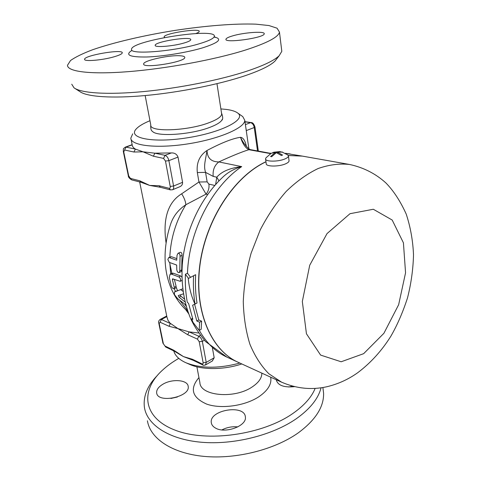<?xml version="1.0" encoding="UTF-8"?>
<svg xmlns="http://www.w3.org/2000/svg" width="481" height="481" viewBox="0 0 481 481"><rect width="100%" height="100%" fill="white"/><g stroke="black" fill="none" stroke-linecap="round" stroke-linejoin="round"><path stroke-width="0.72" d="M75.15 88.552L79.882 91.6C86.827 96.789 111.826 98.629 145.839 95.491C179.828 92.34 219.366 84.385 245.13 75.703C260.486 70.46 270.46 65.572 275.036 61.039L277.05 58.454M281.583 49.489L281.812 51.323L279.19 55.694C274.471 60.335 264.039 65.386 247.895 70.839C220.809 79.876 179.01 88.245 143.152 91.612C107.269 94.973 81.091 93.146 74.02 87.825L71.747 84.217M245.015 50.186C267.129 43.068 278.607 37.037 279.461 32.083L277.056 28.193L268.933 25.541L255.946 24.164C235.125 23.365 205.447 25.752 174.783 30.441C144.102 35.36 114.099 42.316 92.683 49.729C82.804 53.451 75.409 57.059 70.509 60.54L67.49 65.272C67.37 71.627 90.224 74.669 128.343 71.651C166.39 68.651 214.748 59.68 245.015 50.186M145.166 95.551L150.8 125.096C149.375 132.347 187.686 131 209.133 122.673C217.28 119.589 221.458 116.691 221.669 113.997L221.555 113.269M232.329 35.967C243.735 32.443 265.211 30.922 264.225 33.796C264.688 37.837 224.338 43.53 225.956 39.22C226.178 38.258 228.307 37.175 232.329 35.967M164.676 37.5L164.135 36.893C163.666 33.472 200.222 27.796 199.218 31.445C199.14 32.029 198.01 32.726 195.827 33.538M114.045 56.806C102.315 60.251 83.892 61.778 84.584 59.307C83.886 55.435 123.142 48.743 122.264 52.862C122.072 53.956 119.336 55.267 114.045 56.806M180.327 55.784C183.303 55.994 184.782 56.548 184.776 57.437C185.6 62.049 142.238 68.927 143.669 63.949C143.128 60.63 169.492 54.816 180.327 55.784M199.374 43.747C208.952 40.867 213.943 38.39 214.346 36.322C216.426 27.279 130.856 40.675 131.553 49.29C129.287 54.96 173.954 51.527 199.374 43.747M184.091 42.995C188.342 41.745 190.56 40.657 190.753 39.737C191.793 35.853 154.744 41.655 155.195 45.304C154.317 47.745 173.172 46.278 184.091 42.995M222.216 119.39L221.663 120.418C219.997 122.685 216.071 124.988 209.89 127.333C190.795 134.8 156.373 137.007 152.417 131.265C151.124 130.892 150.565 128.728 150.739 124.765M220.881 108.916L226.389 109.434C231.782 110.155 235.576 111.376 237.776 113.089C246.729 119.414 221.645 132.503 187.175 137.831C152.705 143.302 127.411 138.101 136.195 128.992C138.714 126.214 143.302 123.455 149.964 120.713M132.708 133.838L130.826 138.131C130.754 145.707 156.824 148.797 188.011 143.867C219.198 139.027 245.057 127.808 244.769 120.292L242.773 116.6L241.811 115.921M239.869 363.059C218.843 368.662 200.914 368.578 186.081 362.812C179.239 359.752 175.126 355.784 173.743 350.902M254.954 126.924L254.96 126.972C253.938 123.93 252.681 122.469 251.196 122.583L250.553 122.655C252.453 123.196 253.685 124.813 254.251 127.507L246.308 130.591L245.719 126.882M130.447 178.403L131.74 179.9L141.017 182.293L139.724 180.778L130.447 178.403L128.698 175.92L123.743 151.942L123.334 151.665C123.467 147.793 122.859 149.326 125.222 147.174L126.028 147.114L124.597 150.012L133.928 152.026L135.371 149.08L126.028 147.114L132.179 144.883C132.317 146.458 133.381 147.853 135.371 149.08L143.073 151.816L154.87 153.192L171.35 152.928C174.597 152.784 176.822 154.173 178.024 157.095L182.57 182.317C182.678 184.391 181.758 185.864 179.816 186.73L179.509 186.856M158.496 186.953L149.699 185.432L141.017 182.293M160.071 322.222L161.363 319.492L160.107 319.474C158.676 320.659 158.231 321.849 158.772 323.034L159.193 323.503L160.071 322.222L169.053 326.286L170.358 323.515L161.363 319.492L166.823 316.63L167.953 320.208L169.937 323.064L177.898 328.559L189.057 331.884L198.665 332.996M212.428 348.04L214.177 357.762L212.307 360.99M189.809 359.018L183.417 356.583L179.395 354.238M246.428 146.483C245.172 140.662 243.206 137.602 240.518 137.313C232.888 138.336 221.729 142.713 207.034 150.457C199.507 155.495 196.272 162.855 197.33 172.541L198.954 182.004L181.656 193.807C165.729 203.577 163.275 223.01 166.023 242.671M185.906 309.914L188.696 313.756M237.939 362.181L237.861 362.139C211.057 350.216 193.855 310.852 199.765 265.35C205.561 219.883 234.163 176.395 265.957 161.718M288.329 155.477L302.248 156.091M187.975 311.766C163.811 290.187 160.137 256.024 170.533 224.441C173.166 216.3 178.277 209.722 185.864 204.72L206.054 194.132L198.954 182.004L207.149 181.866L205.549 172.366C203.523 165.759 205.177 161.989 207.034 150.457C207.257 158.039 211.183 161.869 218.819 161.929C231.926 155.916 241.937 151.84 248.851 149.699L270.575 153.631M185.413 274.254C185.053 283.976 185.666 293.266 187.259 302.11L188.63 303.577L192.845 319.312L191.66 318.807L192.983 322.306L199.182 330.423L199.639 322.222L196.825 321.019L192.628 305.213L195.045 304.052C193.566 295.039 193.079 285.606 193.572 275.733L188.54 278.415L185.413 274.254L187.476 273.232L190.47 277.236M193.572 275.733L195.647 274.693C195.1 284.566 195.557 294.005 197.018 303.012L195.045 304.052M194.607 304.263L198.791 319.949L201.611 321.152L201.172 329.323L199.182 330.423M191.66 318.807L192.508 318.35M196.825 321.019L198.791 319.949M199.639 322.222L201.611 321.152M178.024 157.095L168.885 160.642C168.182 157.768 166.901 156 165.055 155.333L154.87 153.192L153.397 156.223L163.564 158.411L165.476 161.069L170.214 186.43L173.581 186.021L168.885 160.642L165.476 161.069M170.214 186.43C170.382 187.782 170.034 188.42 169.174 188.324L159.073 185.738L160.371 187.289L170.466 189.893L172.595 189.724C173.551 189.165 173.881 187.927 173.581 186.021L182.57 182.317M159.073 185.738L149.699 185.432L139.724 180.778M205.543 364.959L206.223 362.415L202.333 341.378L199.212 341.696L203.144 362.722L202.982 363.858L202.098 363.937L192.454 359.277L193.158 360.299L189.646 358.97M204.347 340.241L202.333 341.378C201.719 338.949 200.541 337.235 198.785 336.237L189.057 331.884L187.728 334.728L197.444 339.123L199.212 341.696M174.621 351.328L173.9 350.318L164.971 346.007L165.686 347.005L174.609 351.322L179.479 354.299M169.823 257.101C170.665 238.281 176.01 220.821 185.864 204.72C185.546 201.305 184.145 197.667 181.656 193.807M186.249 306.343L184.578 303.962M177.519 290.608L176.214 287.361M171.867 273.346L169.805 263.438M169.276 277.417L171.356 286.183C172.15 288.023 173.058 288.883 174.086 288.762L174.248 287.319L172.378 279.599L172.559 278.818L180.249 281.319C181.042 279.822 180.585 278.361 178.872 276.924L171.507 274.152L170.118 274.2L169.276 277.417M174.375 279.365L176.112 286.387L175.95 287.824L174.086 288.762M170.292 274.116L171.994 273.286L173.382 273.232L180.754 275.992L181.95 277.146M174.633 291.901L182.744 288.804L174.489 291.973L174.453 294.673L177.639 298.659L185.846 304.906M180.062 294.967L180.946 296.26L184.421 299.008M168.741 257.612L171.314 256.68L176.81 258.616M180.05 252.363C181.379 252.152 182.04 253.144 182.046 255.345L181.686 269.919L181.066 271.645L179.166 272.577L179.774 270.851L180.044 256.295C180.026 254.1 179.353 253.108 178.03 253.319L177.05 255.255L176.731 260.215L169.366 257.606L168.645 257.654L167.845 259.487L169.294 262.385L176.653 265.049L176.792 269.757C177.176 271.831 177.964 272.769 179.166 272.577M185.101 302.008L179.052 297.228L178.265 295.55L183.453 293.831M183.087 291.39L180.88 289.754M245.448 145.232L245.1 144.727C243.693 143.176 242.165 140.711 240.518 137.313C242.713 143.873 245.49 148.004 248.851 149.699L250.95 149.723L270.935 153.421M199.29 330.363C206.499 343.067 215.692 351.978 226.864 357.1L205.483 341.492C198.412 332.756 193.338 324.813 190.26 317.676C183.802 301.641 181.139 284.097 182.263 265.037C184.728 232.07 199.97 198.737 222.505 177.423C227.675 172.408 234.073 168.801 241.696 166.606C229.948 167.971 221.639 171.501 216.775 177.194L215.638 184.482M187.476 273.232C188.919 231.211 212.139 186.43 241.696 166.606L218.819 161.929C214.442 165.392 212.572 170.214 213.209 176.395L216.775 177.194L218.975 180.898M250.95 149.723C249.681 149.729 247.733 148.058 245.1 144.727L245.557 145.382M207.6 194.522L206.054 194.132C208.441 191.252 209.391 187.915 208.892 184.109L207.149 181.866M213.209 176.395L205.549 172.366L197.33 172.541M189.712 364.406L189.959 364.514C202.273 370.045 223.996 369.907 241.805 363.949M315.151 388.407C311.538 397.27 304.088 405.639 292.803 413.522C262.325 434.92 206.632 442.664 174.856 430.062C142.779 417.688 140.193 390.897 161.742 370.863C166.552 366.306 172.228 362.145 178.77 358.375M215.362 427.976C212.921 426.569 211.562 424.777 211.279 422.601C209.151 409.86 244.877 404.046 245.364 417.045C247.042 425.932 225.018 434.078 215.362 427.976M162.837 384.265C172.108 378.541 187.776 379.78 188.185 386.411C190.476 396.999 157.413 403.812 156.662 392.863C156.403 389.784 158.459 386.922 162.837 384.265M294.57 386.652C283.904 387.692 277.808 385.425 276.268 379.852L276.262 379.737M157.425 375.384C147.36 385.714 143.031 396.41 144.432 407.473C147.06 424.747 168.771 439.357 201.172 442.225C233.525 445.111 272.619 435.269 296.41 418.656C310.113 408.892 318.326 398.611 321.043 387.806M147.42 420.773C150.138 438.377 171.777 453.33 203.956 456.379C236.081 459.445 274.825 449.591 298.376 432.78C315.578 420.003 323.978 406.806 323.581 393.187L323.01 388.516M292.508 386.129L288.744 387.025M177.381 397.005L170.899 398.466M237.83 426.906C232.251 426.322 226.942 427.326 221.915 429.912M349.537 164.466C339.496 163.372 329.028 164.724 318.127 168.524C307.173 173.767 296.561 181.367 286.279 191.33C276.431 202.525 267.737 215.422 260.185 230.008L251.106 253.21C246.609 269.414 243.999 285.51 243.278 301.497C243.675 317.039 245.881 331.283 249.904 344.228C254.864 356.138 261.171 365.981 268.837 373.749L281.595 382.185C296.47 388.612 311.526 390.139 326.767 386.766C338.077 384.078 348.442 379.365 357.858 372.613C370.803 362.824 381.818 350.667 390.909 336.141C397.276 325.096 402.807 312.361 407.503 297.931C411.135 283.61 413.137 269.258 413.51 254.87C412.92 240.674 410.491 227.086 406.223 214.099C400.372 201.166 393.578 190.765 385.84 182.888C375.583 173.617 363.48 167.472 349.537 164.466L302.339 156.109L288.353 155.525M265.969 161.826C234.211 176.581 205.67 220.088 199.916 265.524C194.041 310.991 211.243 350.3 238.023 362.217L281.595 382.185M282.545 152.122L277.411 152.206L282.533 155.062L281.445 155.525L276.322 152.663L271.651 156.734L270.581 156.535L275.252 152.471L275.348 153.211M275.252 152.471L271.194 153.283L266.047 157.762L265.554 158.802C264.959 161.85 278.433 161.929 285.107 158.856C287.247 157.912 288.366 156.968 288.45 156.024L287.782 154.882M272.468 152.718L276.341 152.014L276.431 152.687M276.341 152.014L280.898 151.768M277.411 152.206L277.525 153.048M265.554 158.802L266.221 163.654C265.632 166.751 279.076 166.865 285.732 163.762C287.866 162.812 288.973 161.856 289.063 160.894L288.45 156.024M131.638 50.589C124.874 55.032 129.804 57.173 146.422 57.005C162.608 56.499 187.013 52.525 202.531 47.878C218.627 42.713 222.661 39.105 214.646 37.049M258.321 151.058L254.96 126.972L254.251 127.507L257.527 150.914M244.991 121.843L250.553 122.655L245.394 124.627M285.516 153.349L302.164 156.078M133.928 152.026L143.073 151.816L153.397 156.223M171.35 152.928L165.055 155.333L163.564 158.411M169.174 188.324L170.466 189.893M172.451 189.791L179.816 186.73M123.743 151.942L124.597 150.012M128.698 175.92L128.289 175.613L123.346 151.707M192.454 359.277L183.417 356.583L173.9 350.318M202.098 363.937L202.802 364.965L193.164 360.299M203.144 362.722L206.223 362.415L214.177 357.762M200.367 335.353L198.785 336.237L197.444 339.123M169.053 326.286L177.898 328.559L187.728 334.728M164.971 346.007L162.921 343.109L158.784 323.106M163.342 343.596L159.193 323.503M187.548 310.528L179.714 300.27M175.403 291.51L174.32 288.648M170.719 273.905L169.781 262.566M172.378 279.599L173.515 279.04M174.248 287.319L176.112 286.387M171.507 274.152L173.382 273.232M178.872 276.924L180.754 275.992M179.774 270.851L181.686 269.919M169.366 257.606L171.314 256.68M180.044 256.295L182.046 255.345M174.675 291.889L176.545 290.939M179.052 297.228L180.946 296.26M214.779 185.456L208.892 184.109M214.526 185.744L214.484 185.432M261.844 373.136C261.892 378.06 258.598 382.714 251.954 387.091C234.115 399.242 200.03 395.851 199.88 382.503L196.885 366.805M198.948 377.597C189.46 388.738 192.057 397.583 206.74 404.13C221.206 409.247 244.841 405.94 258.73 396.831C267.953 390.536 271.933 383.982 270.665 377.176M363.654 353.667L383.904 333.297L398.641 304.726L405.555 272.817L403.421 242.821L392.189 220.039L373.322 209.259L350.012 213.696L327.026 233.592L309.716 265.253L302.327 301.485L306.445 333.772L320.611 355.092L341.167 361.772L363.654 353.667M275.036 61.039L279.19 55.694M279.461 32.083L281.812 51.323M221.669 113.997L216.967 83.688M214.346 36.322L215.019 37.536M143.669 63.949L143.723 64.25M221.663 120.418C223.082 119.48 223.034 116.991 221.507 112.945M237.776 113.089L242.773 116.6M131.042 139.177L132.173 144.787M139.664 181.944L166.805 316.468M244.769 120.292L248.875 148.731M251.196 122.583L244.967 121.675M226.864 357.1L237.861 362.139M160.353 187.283L158.351 186.935M128.295 175.661C128.205 177.05 129.353 178.463 131.74 179.9M125.331 147.138L132.149 144.667M202.802 364.965C202.952 365.428 203.914 365.398 205.694 364.869L212.626 360.804M162.939 343.175L165.686 347.005M160.233 319.408L166.709 316.011M180.249 281.319L182.065 280.411M178.03 253.313L180.05 252.357M188.167 277.922C189.135 287.812 191.402 296.506 194.955 303.998M285.425 153.301L290.247 153.968M269.949 153.156L271.164 153.295M189.959 364.514L186.081 362.812M323.581 393.187L322.889 387.524M211.279 422.601L211.436 423.412M288.035 155.092L281.908 151.942M273.677 152.224L279.888 151.581"/></g></svg>
